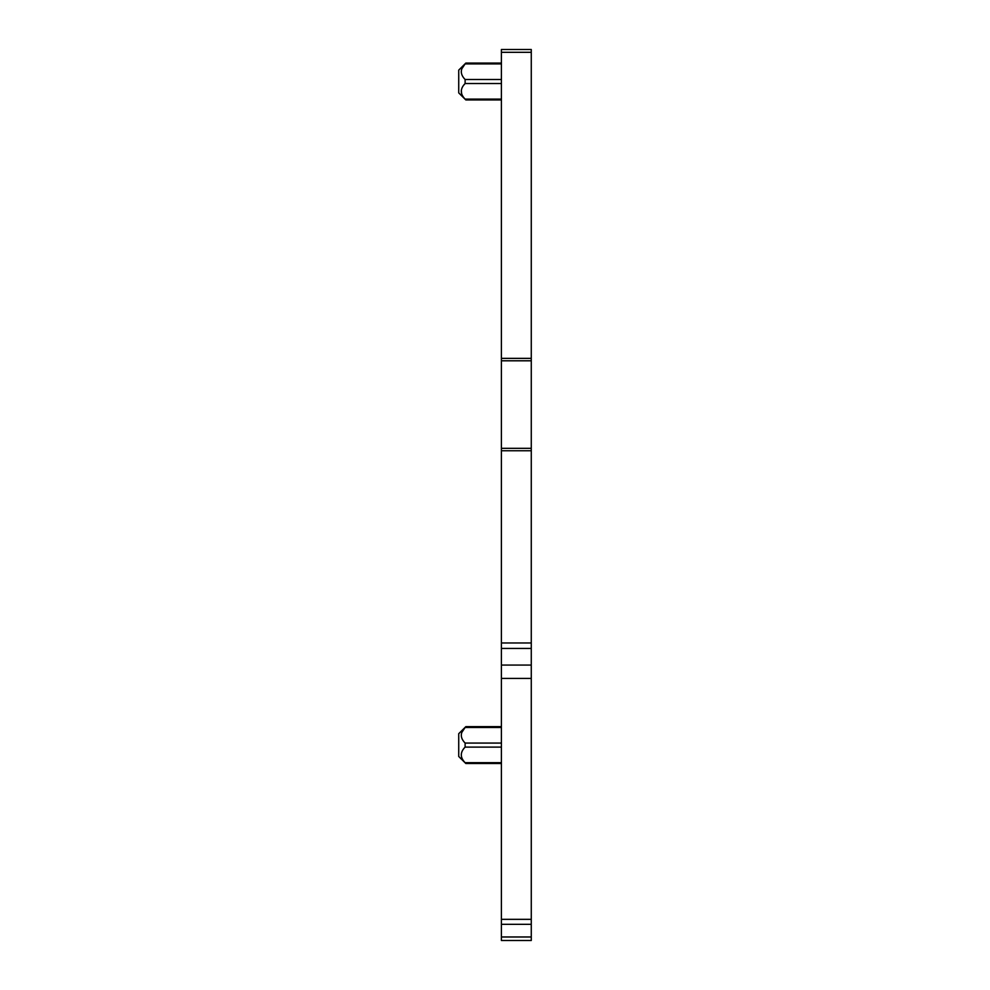 <?xml version="1.0" encoding="UTF-8"?>
<svg xmlns="http://www.w3.org/2000/svg" width="990" height="990" viewBox="0 0 990 990"><rect width="100%" height="100%" fill="white"/><g stroke="black" fill="none" stroke-linecap="round" stroke-linejoin="round"><path stroke-width="1.49" d="M501.398 936.973L501.398 940.5L531.271 940.5L531.271 924.313L501.398 924.313L501.398 936.973L531.271 936.973M531.271 52.309L501.398 52.309L501.398 49.5L531.271 49.5L531.271 648.438L501.398 648.438L501.398 924.313M501.398 648.438L501.398 642.968L531.271 642.968M501.398 52.309L501.398 642.968M501.398 727.489L465.114 727.489L461.823 732.402C460.536 735.966 461.637 739.518 465.114 743.069L465.114 747.104C460.041 752.289 460.041 757.486 465.114 762.684L501.398 762.684M501.398 726.648L465.832 726.648L458.729 733.701L458.729 756.471L465.832 763.513L501.398 763.525M501.398 63.075L465.832 63.075L458.729 70.129L458.729 92.887L465.832 99.941L501.398 99.941M501.398 63.905L465.114 63.905L461.823 68.817C460.536 72.381 461.637 75.945 465.114 79.497L465.114 83.519C460.041 88.716 460.041 93.914 465.114 99.111L501.398 99.111M461.575 93.468L461.328 90.189M463.951 84.905L465.114 83.519L501.398 83.519M531.271 648.438L531.271 924.313M501.398 747.104L465.114 747.104M465.114 743.069L501.398 743.069M465.114 79.497L501.398 79.497M531.271 665.07L501.398 665.07M531.271 450.759L501.398 450.759M501.398 448.321L531.271 448.321M531.271 360.793L501.398 360.793M501.398 358.368L531.271 358.368M501.398 678.435L531.271 678.435M501.398 919.339L531.271 919.339"/></g></svg>

